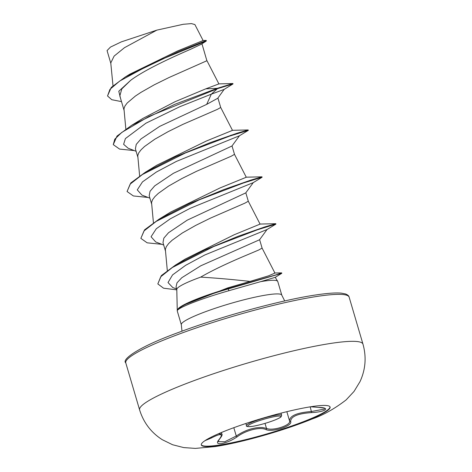 <?xml version="1.0" encoding="UTF-8"?>
<svg xmlns="http://www.w3.org/2000/svg" width="472" height="472" viewBox="0 0 472 472"><rect width="100%" height="100%" fill="white"/><g stroke="black" fill="none" stroke-linecap="round" stroke-linejoin="round"><path stroke-width="0.71" d="M330.028 406.852A67.13 8.325 -16.4 0 1 290.669 426.34A67.13 8.325 -16.4 0 1 220.105 444.913A67.13 8.325 -16.4 0 1 201.267 444.748M311.196 406.687A67.13 8.325 -16.4 0 1 330.105 407.041A67.13 8.325 -16.4 0 1 291.501 426.481A67.13 8.325 -16.4 0 1 220.218 445.302A67.13 8.325 -16.4 0 1 201.308 444.948A67.13 8.325 -16.4 0 1 239.912 425.514A67.13 8.325 -16.4 0 1 311.196 406.687M310.688 406.77L318.187 407.348C331.297 407.554 325.798 411.926 311.608 412.593C297.738 413.543 290.752 416.51 290.652 421.49C292.905 425.892 272.261 432.606 265.889 429.549C260.078 426.658 245.605 430.328 237.168 436.83C231.84 440.388 226.643 442.636 221.586 443.586C217.167 444.111 216.306 442.807 218.996 439.662C223.746 433.502 221.167 432.96 211.261 438.04L204.936 440.695M218.996 439.662A1.003 0.779 -137.9 0 0 219.256 439.491L217.981 441.621L224.731 441.762L236.265 436.016C244.986 430.134 253.688 427.296 262.373 427.502L266.473 428.352C272.456 431.402 291.678 425.154 289.537 420.847C289.725 415.749 297.071 412.634 311.585 411.49L324.382 409.071M218.459 433.774L221.881 434.057L221.427 432.511M284.716 300.947L281.79 295.159A52.368 6.496 163.6 0 0 267.034 294.882A52.368 6.496 163.6 0 0 211.427 309.567A52.368 6.496 163.6 0 0 181.313 324.73L177.301 311.107A52.368 6.496 -16.4 0 1 177.271 310.889A52.368 6.496 -16.4 0 1 177.779 309.762L177.702 309.644A51.967 6.443 -16.4 0 1 182.617 305.526A51.967 6.443 -16.4 0 1 228.33 288.492L227.858 287.855L250.018 281.412C232.832 279.495 216.388 278.061 200.688 277.117A46.758 5.8 163.6 0 0 176.788 289.395L177.271 310.889M182.617 305.526L227.858 287.855M274.509 272.987L281.666 272.875L281.79 273.3L275.2 277.347L260.703 281.637A52.368 6.496 -16.4 0 1 263.028 281.259A52.368 6.496 -16.4 0 1 277.689 281.336A52.368 6.496 -16.4 0 1 277.778 281.536L281.79 295.159M177.779 309.762L177.832 309.957C181.006 306.464 204.164 297.761 228.737 290.752L260.703 281.637M121.499 101.616L111.764 99.71L107.527 95.963L109.935 89.367L119.735 81.031L153.919 62.552L206.276 41.046L201.196 44.285L190.487 49.324C175.136 55.991 146.078 68.906 130.709 80.281L121.8 88.931L119.823 95.934L123.994 110.1M201.963 43.796L206.883 60.74L169.07 77.508L154.309 84.789L140.963 92.37L135.358 96.081L127.21 102.99L124.927 106.052L123.965 108.778L125.835 129.015M224.182 89.361L217.745 98.259L206.689 104.365L159.66 126.396L140.957 138.963L136.249 144.397L135.399 148.851L137.789 156.975M149.913 198.163L141.93 195.095L137.269 189.892L142.473 181.897L156.433 171.991L176.445 161.383L239.41 135.788L248.302 130.372L248.207 129.959L237.245 133.169L210.229 142.615L175.897 156.669L145.299 172.28L156.94 165.147L206.199 141.093L232.484 130.366L220.701 107.48L217.38 109.368L182.865 124.378L168.109 131.664L154.757 139.24L144.52 146.515L141.004 149.86L138.721 152.922L137.759 155.648L139.629 175.891M239.463 135.753L231.97 146.007L173.454 173.271L154.727 185.856L150.043 191.272L149.193 195.721L151.583 203.845M163.707 245.033L155.725 241.965L151.064 236.761L156.273 228.767L170.233 218.86L190.24 208.252L253.204 182.658L262.096 177.242L262.007 176.835L251.045 180.038L224.029 189.484L189.697 203.544L159.093 219.15L170.728 212.022L219.987 187.962L246.278 177.242L234.495 154.35L231.174 156.238L196.659 171.248L181.903 178.534L168.551 186.11L158.315 193.384L154.798 196.73L152.515 199.792L151.553 202.523L153.429 222.76M253.257 182.623L245.764 192.883L187.237 220.147L168.533 232.72L163.843 238.136L162.987 242.596L165.377 250.715M176.646 289.006L172.734 287.513L168.014 282.551L172.545 274.922L185.549 265.376L204.689 255.027L267.005 229.534L275.89 224.117L275.801 223.704L265.058 226.843L238.384 236.183L204.807 250.012L175.324 265.181L185.189 259.075L234.077 234.802L260.072 224.112L248.296 201.225L244.974 203.113L210.459 218.123L195.697 225.404L182.345 232.985L172.109 240.26L168.593 243.599L166.315 246.667L165.353 249.393L167.306 270.515M267.052 229.492L259.559 239.752L200.718 265.825L181.791 277.737L176.994 282.834L176.044 286.952L176.793 289.495M250.018 281.412L268.592 275.825L274.94 273.076L262.09 248.095L258.768 249.983L250.567 253.464C238.118 258.644 216.571 267.854 200.688 277.117M107.527 95.963L111.256 87.397L125.375 76.93L129.947 74.122L177.478 51.005L203.113 40.539L194.889 24.562L191.42 23.6L183.225 24.29L156.863 30.125L124.466 47.69L114.124 56.091L110.772 62.941L112.997 85.751M110.92 63.685L107.061 50.587L110.46 47.094L121.422 41.831L156.863 30.125M206.689 104.365L211.32 94.164L224.112 89.415L233.02 83.922L232.914 83.52L218.807 83.886M120.673 98.819L118.779 91.261L130.709 80.281M136.113 151.294L128.136 148.226L123.623 144.332L125.393 138.585L145.919 123.21L179.856 106.696L211.32 94.164L217.362 88.73L233.026 83.91M206.276 41.046L206.052 40.427L202.807 40.48M131.505 125.41L143.14 118.277L175.136 101.675L205.804 88.83L217.244 88.335L174.652 104.371L131.505 125.41L117.003 136.072L113.268 144.633L114.761 139.228L121.752 132.431L149.058 116.377L217.362 88.73L217.244 88.335L232.897 83.52M125.375 76.93L178.563 51.513L206.329 40.48M205.804 88.83L218.896 83.904L206.907 60.611M113.268 144.633L119.575 149.081L134.296 150.592M230.607 135.352L236.678 133.782M248.325 130.349L229.628 136.113L185.354 152.981L142.455 174.504L130.184 184.098L127.062 191.508L133.369 195.951L148.09 197.461M262.119 177.224L243.422 182.988L199.149 199.851L156.25 221.374L143.978 230.973L140.857 238.378L147.164 242.826L161.89 244.331M275.913 224.094L257.488 229.764L213.722 246.526L172.333 267.518L160.722 276.781L157.825 283.92L163.566 288.203L176.799 289.861M281.79 273.3L228.448 288.882L228.33 288.492L275.642 274.969L281.695 272.887M145.299 172.28L130.797 182.941L127.062 191.508M159.093 219.15L144.591 229.817L140.857 238.378M175.324 265.181L161.359 275.577L157.825 283.92M177.832 309.957A51.967 6.443 -16.4 0 1 228.448 288.882L228.737 290.752M311.608 412.593L310.216 406.84M211.273 437.107A1.003 0.519 62.2 0 1 211.261 438.04M233.811 427.691L236.265 436.016A1.003 0.448 54.7 0 0 237.168 436.83M265.01 423.396L266.473 428.352A1.003 0.838 111.7 0 1 265.889 429.549M290.652 421.49A1.003 0.938 164.6 0 1 289.537 420.847L286.84 411.684M246.484 425.567A18.319 2.272 -16.4 0 1 257.016 420.263A18.319 2.272 -16.4 0 1 276.474 415.124A18.319 2.272 -16.4 0 1 281.637 415.218L281.106 416.788C280.333 417.26 281.583 417.095 275.666 419.72C267.801 422.806 260.072 425.018 252.479 426.363C247.747 426.859 245.747 426.594 246.484 425.567L245.871 423.484M276.073 416.363A17.322 2.148 163.6 0 0 252.561 423.177A17.322 2.148 163.6 0 0 252.603 426.328A17.322 2.148 163.6 0 0 276.114 419.519A17.322 2.148 163.6 0 0 276.073 416.363M139.6 409.861A116.419 14.437 -16.4 0 1 206.547 376.154A116.419 14.437 -16.4 0 1 330.17 343.51A116.419 14.437 -16.4 0 1 362.968 344.123L349.144 297.148A116.419 14.437 163.6 0 0 316.346 296.534A116.419 14.437 163.6 0 0 192.723 329.185A116.419 14.437 163.6 0 0 125.776 362.891L139.6 409.861C143.547 422.611 151.111 432.558 162.285 439.703L172.581 444.736L183.75 447.592L195.378 448.4L215.226 446.571C242.567 442.364 284.315 430.381 312.11 419C323.226 415.171 334.559 408.805 346.112 399.914L354.041 391.424L360.012 381.618C365.582 369.529 366.567 357.027 362.968 344.123M125.776 362.891C121.487 359.664 137.458 347.357 178.687 332.4C220.489 316.665 279.99 300.357 314.676 295.13C326.907 293.248 335.846 292.593 341.498 293.159L345.439 293.926C347.711 294.811 348.944 295.885 349.144 297.148M275.235 277.329L277.689 281.336M217.917 98.017L220.707 107.498M232.023 145.936L234.501 154.368M245.818 192.806L248.302 201.237M259.612 239.676L262.096 248.113M259.801 224.058L275.772 223.698M246.006 177.189L261.972 176.829M232.206 130.313L248.178 129.953M181.313 324.73L181.991 331.179M281.023 413.142L281.637 415.218M310.635 406.776L318.116 407.36C323.285 407.873 325.538 408.239 324.889 408.451L324.813 408.304M219.256 439.491C221.757 436.376 222.631 434.564 221.881 434.057"/></g></svg>
